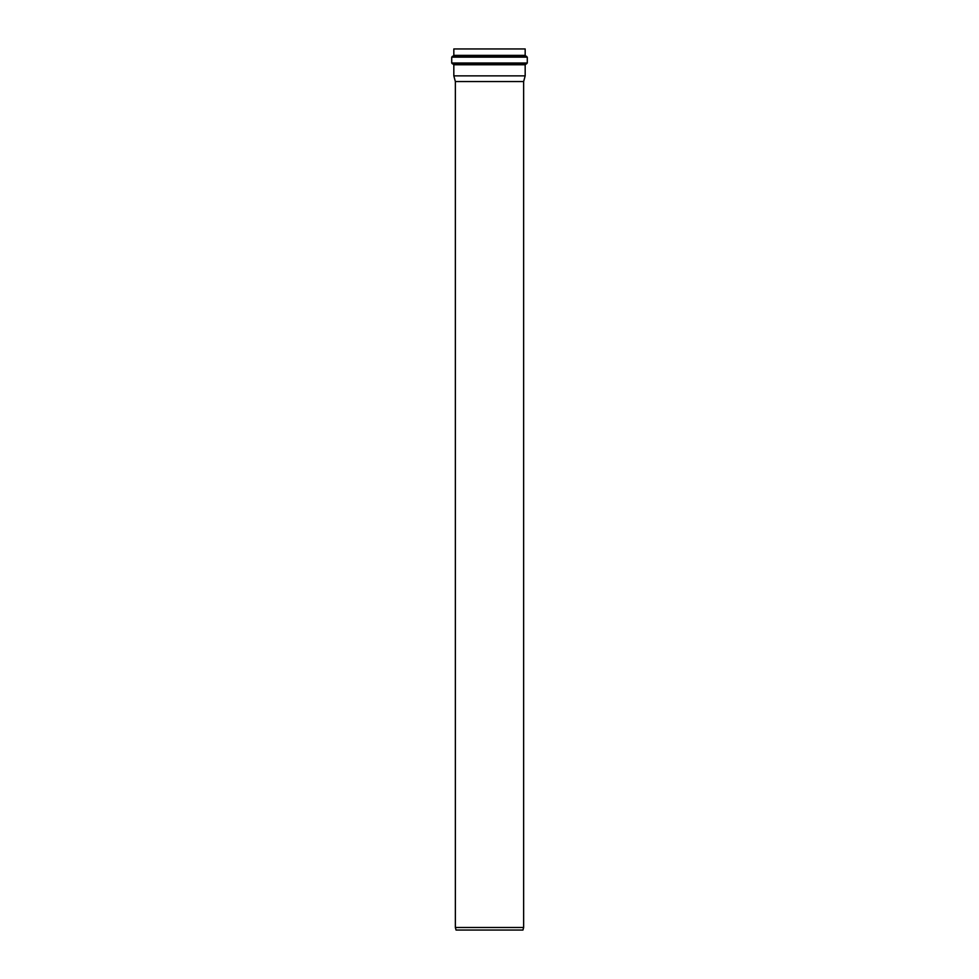 <?xml version="1.0" encoding="UTF-8"?>
<svg xmlns="http://www.w3.org/2000/svg" width="979" height="979" viewBox="0 0 979 979"><rect width="100%" height="100%" fill="white"/><g stroke="black" fill="none" stroke-linecap="round" stroke-linejoin="round"><path stroke-width="1.47" d="M525.943 63.929L453.057 63.929L453.828 64.773L525.172 64.773L527.289 63.023L451.711 63.023L452.482 63.88L526.518 63.88M525.172 64.773L525.172 75.872L453.828 75.872L453.828 64.773M525.919 56.219L525.172 55.375L453.828 55.375L453.081 56.219L525.919 56.219L527.289 57.149L527.289 63.023M525.172 55.375L525.172 48.95L453.828 48.95L453.828 55.375M523.643 81.563L455.357 81.563L455.357 927.492L523.643 927.492L523.643 81.563L525.172 75.872M455.357 927.492L456.043 930.05L522.957 930.05L523.643 927.492M526.543 56.292L452.457 56.292L451.711 57.149L527.289 57.149M453.081 56.219L452.457 56.292M451.711 57.149L451.711 63.023M455.357 81.563L453.828 75.872"/></g></svg>
